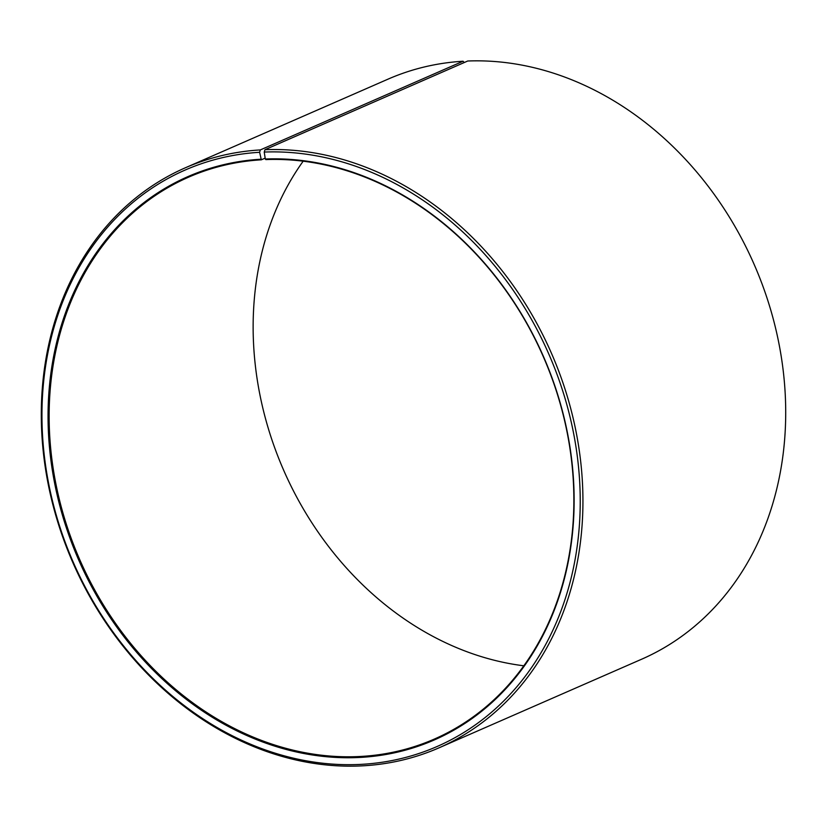 <?xml version="1.0" encoding="UTF-8"?>
<svg xmlns="http://www.w3.org/2000/svg" width="827" height="827" viewBox="0 0 827 827"><rect width="100%" height="100%" fill="white"/><g stroke="black" fill="none" stroke-linecap="round" stroke-linejoin="round"><path stroke-width="1.24" d="M260.784 159.229A307.437 253.672 66.4 0 0 52.473 471.059A307.437 253.672 66.4 0 0 356.892 757.573A307.437 253.672 66.4 0 0 570.123 448.131A307.437 253.672 66.4 0 0 265.291 159.001L265.829 159.59A306.652 253.021 66.4 0 1 559.621 401.664A306.652 253.021 66.4 0 1 434.382 739.059A306.652 253.021 66.4 0 1 357.181 756.622A306.652 253.021 66.4 0 1 63.39 514.559A306.652 253.021 66.4 0 1 188.628 177.154A306.652 253.021 66.4 0 1 261.322 159.818L259.616 152.292L260.319 149.925L463.079 61.239L464.257 62.532M265.167 158.133L261.322 159.818M523.842 665.797A306.652 253.021 66.4 0 1 283.682 470.284A306.652 253.021 66.4 0 1 303.158 161.203M265.291 159.001L264.237 152.065L264.96 149.697L467.731 61.012A316.545 261.187 66.4 0 1 771.002 310.89A316.545 261.187 66.4 0 1 641.721 659.181L438.961 747.856A316.545 261.187 66.4 0 1 359.269 765.988A316.545 261.187 66.4 0 1 55.998 516.11A316.545 261.187 66.4 0 1 185.279 167.819A316.545 261.187 66.4 0 1 260.319 149.925M264.96 149.697A316.545 261.187 66.4 0 1 568.232 399.575A316.545 261.187 66.4 0 1 438.961 747.856M264.237 152.065A314.56 259.554 66.4 0 1 576.13 447.903A314.56 259.554 66.4 0 1 357.957 764.51A314.56 259.554 66.4 0 1 46.477 471.349A314.56 259.554 66.4 0 1 259.616 152.292M185.279 167.819L388.039 79.144A316.545 261.187 66.4 0 1 463.079 61.239"/></g></svg>
